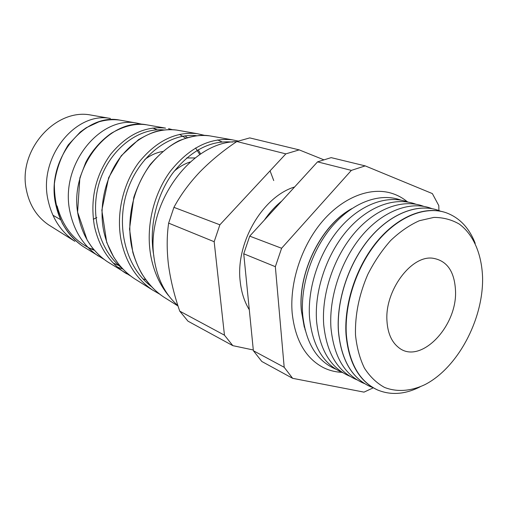 <?xml version="1.0" encoding="UTF-8"?>
<svg xmlns="http://www.w3.org/2000/svg" width="508" height="508" viewBox="0 0 508 508"><rect width="100%" height="100%" fill="white"/><g stroke="black" fill="none" stroke-linecap="round" stroke-linejoin="round"><path stroke-width="0.76" d="M305.162 330.073L301.46 311.048C297.713 272.72 321.266 225.234 351.809 208.617M341.903 372.326C335.229 372.046 328.93 370.408 323.012 367.411C305.378 357.943 295.091 339.776 292.157 312.909C289.63 282.708 301.238 246.767 321.532 222.39C341.865 198.025 368.802 187.109 390.068 192.824C396.469 194.558 402.247 197.555 407.391 201.816M482.6 278.397C483.057 320.281 457.384 368.16 424.732 384.734C410.845 391.217 396.843 392.278 384.486 387.401C376.644 383.089 369.957 376.669 364.446 368.148C359.772 358.54 356.794 347.478 355.498 334.95C354.952 314.947 359.035 294.799 367.754 274.517C374.218 261.76 381.845 250.438 390.633 240.544C399.866 231.756 409.435 225.146 419.341 220.726L433.838 217.411C443.173 217.418 451.675 219.653 459.34 224.117C473.742 234.747 482.003 254.806 482.6 278.397M475.202 243.345C469.119 227.692 459.289 217.443 445.719 212.592C425.329 205.804 398.424 216.376 377.603 241.319C356.813 266.255 344.361 303.543 346.335 334.55C348.92 362.934 359.34 381.413 377.59 389.979C390.919 395.459 405.079 394.424 420.078 386.867M376.688 389.572C358.775 380.835 348.545 362.445 346.012 334.41C344.043 303.562 356.349 266.503 376.961 241.567C397.612 216.643 424.358 205.854 444.779 212.293M440.665 211.233L437.61 210.09C417.176 203.295 390.277 213.747 369.507 238.506C348.774 263.258 336.417 300.304 338.474 331.165C341.128 359.404 351.606 377.819 369.894 386.41L372.929 387.604M369.106 386.055C351.225 377.266 340.982 358.959 338.385 331.127C336.328 300.272 348.685 263.227 369.424 238.474C390.188 213.722 417.087 203.27 437.521 210.064M364.693 383.68C345.135 375.761 333.896 357.137 330.956 327.806C328.778 296.577 341.573 259.061 362.864 234.537C384.188 210.014 411.588 200.546 431.921 208.636M356.953 379.832C337.725 371.742 326.644 353.295 323.698 324.498C321.469 293.649 333.997 256.661 355.022 232.385C376.072 208.102 403.25 198.552 423.596 206.311M349.802 376.231C330.638 368.122 319.564 349.79 316.573 321.24C314.274 290.652 326.669 254.025 347.555 229.991C368.465 205.956 395.541 196.507 415.874 204.203M342.779 372.688C323.679 364.56 312.611 346.348 309.575 318.046C307.219 287.712 319.475 251.435 340.22 227.641C361.004 203.841 387.966 194.494 408.286 202.133M335.877 369.208C316.84 361.061 305.784 342.964 302.698 314.909C300.285 284.817 312.407 248.888 333.019 225.33C353.67 201.771 380.53 192.519 400.825 200.101M294.621 186.969C262.566 196.596 235.388 243.103 240.201 281.489C241.357 292.329 244.392 301.752 249.301 309.766M455.498 290.455C454.463 271.183 446.811 260.426 432.543 258.185C411.023 255.295 384.67 290.894 386.963 320.954C387.706 332.962 391.497 341.738 398.323 347.288C419.799 365.69 457.549 326.72 455.498 290.455M161.379 295.408C154.299 290.29 147.688 282.924 141.542 273.323C137.966 266.789 135.064 259.81 132.823 252.381L129.534 228.987L133.814 197.288C138.068 184.899 143.58 173.933 150.355 164.382C160.16 153.289 169.742 145.396 179.114 140.697C191.205 136.03 201.339 134.404 209.525 135.833L209.518 135.833C187.662 133.426 167.754 143.32 149.797 165.513C133.604 187.306 126.27 218.491 131.483 245.847C136.246 268.567 146.971 285.617 163.671 296.996L166.529 298.793M209.518 135.833L232.327 139.827C209.721 137.363 189.033 147.879 170.25 171.374C153.321 194.456 145.529 227.4 150.87 256.242C153.791 271.507 159.658 284.601 168.459 295.51L168.643 295.624M50.705 226.181L48.692 224.923C36.824 216.833 29.356 204.997 26.289 189.421C17.888 150.139 55.651 107.925 90.894 115.049L93.231 115.456M92.805 249.174L88.532 247.948M48.692 224.923L74.886 241.344C61.227 232.061 52.368 218.694 48.311 201.231C37.414 157.55 75.87 111.252 110.401 118.466L90.894 115.049M115.138 119.444L116.116 119.71M121.914 120.485L119.602 120.078C84.296 112.732 44.888 160.344 55.95 205.327C60.071 223.253 69.12 236.976 83.102 246.494L85.484 247.987M98.412 256.089L98.406 256.083C83.877 246.19 74.486 231.826 70.231 212.985C58.814 165.678 100.095 115.424 136.728 123.082L119.596 120.078C112.82 119.234 105.937 119.818 98.946 121.825L86.271 127.718L80.353 131.966L68.275 144.875C60.941 156.61 56.305 169.589 54.369 183.82C54.293 198.26 56.96 211.449 62.37 223.368C67.697 232.855 74.612 240.563 83.109 246.494M126.638 273.793L124.231 272.275C108.814 261.785 98.863 246.342 94.374 225.939C89.973 199.479 95.396 175.597 110.649 154.292C126.968 134.588 145.269 125.863 165.551 128.13L146.799 124.847C109.423 116.973 67.018 168.891 78.651 217.507C83.007 236.912 92.596 251.657 107.429 261.741L109.95 263.322M117.443 267.094L122.917 269.081M146.139 124.752C135.522 123.184 123.946 126.003 111.411 133.21C99.409 141.459 90.062 153.67 85.636 162.738L79.864 177.927L77.591 212.134L87.192 240.176L91.764 247.002C96.844 253.301 102.064 258.21 107.429 261.741L130.626 275.99M179.229 130.524L176.638 130.073C155.943 127.756 137.217 136.779 120.459 157.137C105.448 177.044 98.66 205.626 103.696 230.943C108.229 251.885 118.383 267.741 134.169 278.505L136.849 280.187M159.722 294.17L152.679 290.112C136.29 278.93 125.768 262.319 121.107 240.284C115.938 213.69 123.127 183.42 138.83 162.408C156.381 140.868 175.863 131.293 197.275 133.687L176.638 130.073M172.295 129.642L168.548 128.67M232.327 139.827L238.157 141.046M177.927 305.645C165.062 294.342 157.124 278.562 154.121 258.305C145.193 204.426 191.065 141.548 236.652 141.656M195.116 157.944L186.626 157.975M144.805 159.487C150.451 155.238 156.337 152.584 162.465 151.511M174.142 171.24C179.229 166.827 184.588 163.747 190.214 161.988M438.918 210.547L438.791 205.607L432.365 193.592L365.208 165.887L351.358 170.383L281.603 248.26L275.349 266.681L284.188 367.284L292.646 378.327L364.014 392.132L373.291 387.814M323.533 159.677L299.199 149.885L249.758 137.903L236.849 141.522C223.183 150.609 210.814 160.788 199.739 172.079C189.109 183.356 180.505 195.11 173.926 207.347L168.637 223.133C166.751 236.068 166.707 250.063 168.497 265.125C170.618 280.353 174.365 295.688 179.737 311.137L187.979 321.164L232.829 345.656L253.295 349.987M299.199 149.885L285.845 153.873L236.849 141.522M285.845 153.873L219.875 224.803L173.926 207.347M219.875 224.803L214.173 241.719L168.637 223.133M214.173 241.719L224.453 335.178L179.737 311.137M224.453 335.178L232.829 345.656M292.646 378.327L261.798 361.474L253.371 350.717L243.738 253.784L249.707 236.137L317.544 161.862L331.159 157.632L365.208 165.887M284.188 367.284L253.371 350.717M275.349 266.681L243.738 253.784M281.603 248.26L249.707 236.137M351.358 170.383L317.544 161.862M264.331 220.123C269.456 212.623 275.266 206.261 281.762 201.041M217.57 139.935L222.04 141.91M120.244 266.122L113.265 263.093M152.73 128.041L157.315 129.838M93.878 250.139C75.095 242.272 62.84 227.546 57.112 205.956M199.79 154.578L195.586 147.968M185.668 138.113L179.559 134.385M163.836 129.94C139.033 127.495 110.522 148.514 99.943 180.588C89.186 212.661 98.711 249.98 122.053 268.167M143.034 278.962L145.694 279.66M196.475 135.693C170.015 132.588 138.951 155.518 127.273 191.014C115.481 226.333 125.851 267.367 151.333 286.506M273.736 180.569L270.059 170.84M232.632 142.081C210.668 140.011 190.627 150.457 172.523 173.406C156.191 195.942 148.704 227.927 153.848 256.007M96.831 217.551L93.301 219.259M60.541 219.634L52.921 215.24M304.311 327.273L301.333 310.458C297.809 273.482 320.307 227.063 349.301 210.121M163.69 297.009L178.048 306.013M83.102 246.494L104.261 259.499M176.651 130.073C170.891 129.235 164.446 129.597 157.309 131.159C153.054 132.124 146.793 134.957 138.525 139.643L121.253 155.785L108.623 177.749L101.829 210.236L106.705 242.38L113.735 257.15L118.72 264.274C123.876 270.396 129.026 275.146 134.169 278.505L152.679 290.112M142.907 124.441L136.728 123.082M200.635 154.019L198.177 149.758M187.312 137.598L185.014 135.877M204.641 135.376L197.275 133.687"/></g></svg>
